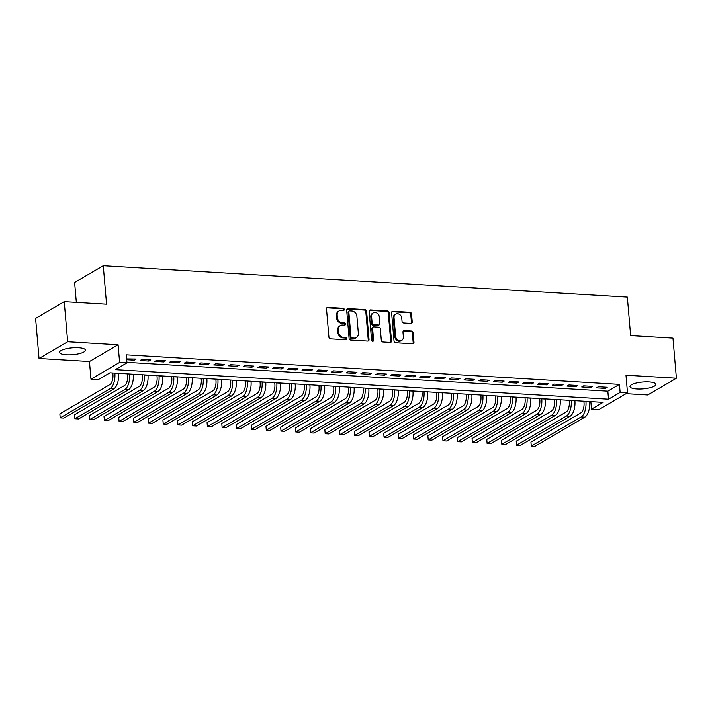 <?xml version="1.0" encoding="UTF-8"?>
<svg xmlns="http://www.w3.org/2000/svg" width="712" height="712" viewBox="0 0 712 712"><rect width="100%" height="100%" fill="white"/><g stroke="black" fill="none" stroke-linecap="round" stroke-linejoin="round"><path stroke-width="1.07" d="M344.27 309.453A1.148 0.97 59.7 0 0 343.166 308.287L327.814 307.37A1.638 1.38 59.7 0 0 326.505 308.857L328.935 337.194A1.638 1.38 59.7 0 0 330.51 338.859L345.872 339.775A1.148 0.97 59.7 0 0 345.676 337.577L343.691 337.452A5.242 4.423 59.7 0 1 338.636 332.139L338.431 329.781A5.242 4.423 59.7 0 1 340.407 325.526A5.242 4.423 59.7 0 1 342.623 325.019L344.608 325.135A1.148 0.97 59.7 0 0 344.421 322.928L342.436 322.812A5.242 4.423 59.7 0 1 337.381 317.499L337.177 315.14A5.242 4.423 59.7 0 1 339.152 310.886A5.242 4.423 59.7 0 1 341.368 310.379L343.353 310.494A1.148 0.97 59.7 0 0 344.27 309.453M343.389 310.494A1.148 0.97 59.7 0 0 342.392 308.741L327.039 307.824A1.638 1.38 59.7 0 0 326.781 307.833M345.899 339.775A1.148 0.97 59.7 0 0 344.902 338.022L342.917 337.906L343.691 337.452M344.644 325.135A1.148 0.97 59.7 0 0 343.647 323.382L341.662 323.266L342.436 322.812M648.979 381.926A13.021 3.435 175.1 0 0 629.969 386.563A13.021 3.435 175.1 0 0 636.902 388.983A13.021 3.435 175.1 0 0 655.912 384.338A13.021 3.435 175.1 0 0 648.979 381.926M78.534 347.741A13.021 3.435 175.1 0 0 59.523 352.387A13.021 3.435 175.1 0 0 66.456 354.807A13.021 3.435 175.1 0 0 85.467 350.162A13.021 3.435 175.1 0 0 78.534 347.741M410.913 323.39A1.638 1.38 59.7 0 0 412.221 321.904L411.545 313.956A1.638 1.38 59.7 0 0 409.961 312.292L392.908 311.269A1.638 1.38 59.7 0 0 391.6 312.755L394.03 341.093A1.638 1.38 59.7 0 0 395.614 342.757L412.666 343.78A1.638 1.38 59.7 0 0 413.975 342.294L413.147 332.691A1.638 1.38 59.7 0 0 411.572 331.027L404.274 330.591A1.638 1.38 59.7 0 0 402.965 332.077L403.366 336.838A4.379 3.694 59.7 0 1 401.719 340.389A4.379 3.694 59.7 0 1 395.641 336.375L394.039 317.721A4.379 3.694 59.7 0 1 395.694 314.17A4.379 3.694 59.7 0 1 401.773 318.184L402.04 321.29A1.638 1.38 59.7 0 0 403.615 322.954L410.913 323.39M620.134 392.41L627.495 392.846L598.854 409.596L591.494 409.151L603.1 402.36L109.942 372.821L98.327 379.612L90.967 379.167L119.607 362.417L126.967 362.862L115.362 369.653L608.52 399.192L620.134 392.41L619.44 384.382L126.282 354.843L126.967 362.862M64.24 301.657L67.676 341.751L39.035 358.501L35.6 318.406L64.24 301.657L106.56 304.193L103.267 265.701L627.343 297.1L630.636 335.592L672.965 338.129L676.4 378.223L625.981 375.206L627.495 392.846M39.035 358.501L89.454 361.527L118.094 344.777L67.676 341.751M118.094 344.777L119.607 362.417M366.6 311.26A1.638 1.38 59.7 0 0 365.025 309.595L347.972 308.581A1.638 1.38 59.7 0 0 346.664 310.067L349.094 338.405A1.638 1.38 59.7 0 0 350.669 340.069L367.721 341.084A1.638 1.38 59.7 0 0 369.03 339.597L366.6 311.26L365.826 311.714A1.638 1.38 59.7 0 0 364.25 310.049L347.198 309.035A1.638 1.38 59.7 0 0 346.94 309.044M370.445 309.925L387.497 310.948A1.638 1.38 59.7 0 1 389.072 312.604L391.502 340.941A1.638 1.38 59.7 0 1 390.194 342.436L382.896 341.991A1.638 1.38 59.7 0 1 381.312 340.336L380.333 328.846A1.638 1.38 59.7 0 0 378.748 327.182L373.907 326.888A1.638 1.38 59.7 0 0 372.599 328.374L373.622 340.345A1.148 0.97 59.7 0 1 371.602 340.22L369.136 311.411A1.638 1.38 59.7 0 1 370.445 309.925L369.67 310.379L386.723 311.402L387.497 310.948M626.079 393.674L647.76 394.973L676.4 378.223M126.7 359.729L134.194 360.183L136.125 359.044L126.629 358.91M150.846 359.934L142.017 359.4L140.086 360.53L148.915 361.064L150.846 359.934M165.576 360.815L156.738 360.281L154.807 361.411L163.635 361.945L165.576 360.815M180.296 361.696L171.459 361.162L169.527 362.292L178.356 362.826L180.296 361.696M195.017 362.577L186.179 362.043L184.248 363.182L193.077 363.707L195.017 362.577M209.737 363.458L200.9 362.924L198.968 364.063L207.797 364.589L209.737 363.458M224.458 364.339L215.62 363.814L213.689 364.945L222.518 365.47L224.458 364.339M239.179 365.22L230.341 364.695L228.41 365.826L237.238 366.351L239.179 365.22M253.899 366.102L245.062 365.576L243.13 366.707L251.968 367.232L253.899 366.102M268.62 366.983L259.791 366.457L257.851 367.588L266.688 368.113L268.62 366.983M283.34 367.864L274.512 367.339L272.571 368.469L281.409 369.003L283.34 367.864M298.061 368.754L289.232 368.22L287.292 369.35L296.13 369.884L298.061 368.754M312.782 369.635L303.953 369.101L302.013 370.231L310.85 370.765L312.782 369.635M327.502 370.516L318.673 369.982L316.733 371.112L325.571 371.646L327.502 370.516M342.223 371.397L333.394 370.863L331.454 372.002L340.292 372.527L342.223 371.397M356.943 372.278L348.115 371.744L346.183 372.883L355.012 373.408L356.943 372.278M371.664 373.159L362.835 372.634L360.904 373.764L369.733 374.29L371.664 373.159M386.393 374.04L377.556 373.515L375.625 374.645L384.453 375.171L386.393 374.04M401.114 374.921L392.276 374.396L390.345 375.527L399.174 376.052L401.114 374.921M415.835 375.803L406.997 375.277L405.066 376.408L413.894 376.933L415.835 375.803M430.555 376.684L421.718 376.159L419.786 377.289L428.615 377.823L430.555 376.684M445.276 377.574L436.438 377.04L434.507 378.17L443.336 378.704L445.276 377.574M459.997 378.455L451.159 377.921L449.228 379.051L458.056 379.585L459.997 378.455M474.717 379.336L465.888 378.802L463.948 379.932L472.786 380.466L474.717 379.336M489.438 380.217L480.609 379.683L478.669 380.822L487.506 381.347L489.438 380.217M504.158 381.098L495.329 380.564L493.389 381.703L502.227 382.228L504.158 381.098M518.879 381.979L510.05 381.454L508.11 382.584L516.948 383.109L518.879 381.979M533.599 382.86L524.771 382.335L522.831 383.465L531.668 383.99L533.599 382.86M548.32 383.741L539.491 383.216L537.551 384.347L546.389 384.872L548.32 383.741M563.041 384.622L554.212 384.097L552.281 385.228L561.109 385.753L563.041 384.622M577.761 385.503L568.933 384.978L567.001 386.109L575.83 386.643L577.761 385.503M592.491 386.393L583.653 385.86L581.722 386.99L590.551 387.524L592.491 386.393M126.932 362.363L607.834 391.173L619.44 384.382M596.442 387.871L605.271 388.405L607.211 387.275L598.374 386.741L596.442 387.871M103.267 265.701L74.626 282.45L76.335 302.377M590.844 401.63L591.494 409.151M89.454 361.527L90.967 379.167M607.834 391.173L608.52 399.192M134.194 360.183L134.087 358.928M148.915 361.064L148.808 359.809M163.635 361.945L163.529 360.69M178.356 362.826L178.249 361.571M193.077 363.707L192.97 362.452M207.797 364.589L207.69 363.334M222.518 365.47L222.411 364.215M237.238 366.351L237.132 365.096M251.968 367.232L251.852 365.977M266.688 368.113L266.573 366.867M281.409 369.003L281.302 367.748M296.13 369.884L296.023 368.629M310.85 370.765L310.743 369.51M325.571 371.646L325.464 370.391M340.292 372.527L340.185 371.272M355.012 373.408L354.905 372.154M369.733 374.29L369.626 373.035M384.453 375.171L384.347 373.916M399.174 376.052L399.067 374.797M413.894 376.933L413.788 375.687M428.615 377.823L428.508 376.568M443.336 378.704L443.229 377.449M458.056 379.585L457.949 378.33M472.786 380.466L472.67 379.211M487.506 381.347L487.4 380.092M502.227 382.228L502.12 380.973M516.948 383.109L516.841 381.855M531.668 383.99L531.561 382.736M546.389 384.872L546.282 383.617M561.109 385.753L561.003 384.507M575.83 386.643L575.723 385.388M590.551 387.524L590.444 386.269M605.271 388.405L605.164 387.15M339.152 310.886L338.378 311.34A5.242 4.423 59.7 0 0 336.402 315.585L337.177 315.14M341.662 323.266A5.242 4.423 59.7 0 1 336.607 317.952L336.402 315.585M340.407 325.526L339.633 325.98A5.242 4.423 59.7 0 0 337.657 330.235L338.431 329.781M342.917 337.906A5.242 4.423 59.7 0 1 337.862 332.593L337.657 330.235M367.979 341.075A1.638 1.38 59.7 0 0 368.255 340.051L365.826 311.714M349.752 310.877A1.148 0.97 59.7 0 0 348.835 311.918L350.963 336.794A1.148 0.97 59.7 0 0 352.075 337.96L354.167 338.084A5.242 4.423 59.7 0 0 356.383 337.568A5.242 4.423 59.7 0 0 358.358 333.323L356.899 316.315A5.242 4.423 59.7 0 0 351.844 311.002L349.752 310.877M349.263 310.993L348.488 311.447A1.148 0.97 59.7 0 0 348.061 312.372L348.835 311.918M356.383 337.568L355.608 338.022A5.242 4.423 59.7 0 1 353.392 338.538L351.301 338.405A1.148 0.97 59.7 0 1 350.188 337.248L348.061 312.372M390.452 342.419A1.638 1.38 59.7 0 0 390.728 341.395L388.298 313.058A1.638 1.38 59.7 0 0 386.723 311.402M373.222 327.048L372.447 327.502A1.638 1.38 59.7 0 0 371.824 328.828L372.848 340.799L373.622 340.345M372.741 341.386A1.148 0.97 59.7 0 0 372.848 340.799M379.309 316.92A4.379 3.694 59.7 0 0 373.23 312.906A4.379 3.694 59.7 0 0 371.575 316.457L372.145 323.026A1.638 1.38 59.7 0 0 373.72 324.69L378.562 324.975A1.638 1.38 59.7 0 0 379.87 323.488L379.309 316.92M373.23 312.906L372.456 313.351A4.379 3.694 59.7 0 0 370.801 316.902L371.575 316.457M379.256 324.814L378.481 325.268A1.638 1.38 59.7 0 1 377.787 325.428L372.946 325.144A1.638 1.38 59.7 0 1 371.37 323.479L370.801 316.902M395.694 314.17L394.92 314.624A4.379 3.694 59.7 0 0 393.264 318.175L394.039 317.721M401.719 340.389L400.945 340.843A4.379 3.694 59.7 0 1 394.866 336.829L393.264 318.175M412.924 343.771A1.638 1.38 59.7 0 0 413.2 342.748L412.373 333.145A1.638 1.38 59.7 0 0 410.797 331.481L403.499 331.044A1.638 1.38 59.7 0 0 403.241 331.053M411.171 323.382A1.638 1.38 59.7 0 0 411.447 322.358L410.771 314.401A1.638 1.38 59.7 0 0 409.186 312.746L392.134 311.723A1.638 1.38 59.7 0 0 391.876 311.731M112.808 372.99L112.932 374.387A8.348 3.907 93.4 0 1 109.746 384.676L59.861 413.85L60.2 417.855L110.093 388.681A12.513 5.856 -86.6 0 0 114.863 373.257L114.855 373.115M60.2 417.855L63.884 418.077L113.769 388.903A12.513 5.856 -86.6 0 0 118.548 373.48L118.53 373.328M127.528 373.871L127.653 375.277A8.348 3.907 93.4 0 1 124.466 385.557L74.582 414.731L74.92 418.736L124.814 389.562A12.513 5.856 -86.6 0 0 129.584 374.138L129.575 373.996M74.92 418.736L78.605 418.959L128.489 389.784A12.513 5.856 -86.6 0 0 133.269 374.361L133.251 374.218M142.249 374.752L142.373 376.159A8.348 3.907 93.4 0 1 139.187 386.438L89.303 415.612L89.65 419.617L139.534 390.452A12.513 5.856 -86.6 0 0 144.305 375.019L144.296 374.877M89.65 419.617L93.325 419.84L143.21 390.666A12.513 5.856 -86.6 0 0 147.989 375.242L147.971 375.099M156.978 375.633L157.094 377.04A8.348 3.907 93.4 0 1 153.908 387.319L104.023 416.493L104.37 420.507L154.255 391.333A12.513 5.856 -86.6 0 0 159.025 375.909L159.016 375.758M104.37 420.507L108.046 420.721L157.939 391.547A12.513 5.856 -86.6 0 0 162.71 376.123L162.701 375.981M171.699 376.514L171.815 377.921A8.348 3.907 93.4 0 1 168.628 388.2L118.744 417.374L119.091 421.388L168.975 392.214A12.513 5.856 -86.6 0 0 173.755 376.79L173.737 376.639M119.091 421.388L122.767 421.602L172.66 392.437A12.513 5.856 -86.6 0 0 177.43 377.004L177.422 376.862M186.419 377.396L186.535 378.802A8.348 3.907 93.4 0 1 183.358 389.081L133.464 418.255L133.811 422.269L183.696 393.095A12.513 5.856 -86.6 0 0 188.475 377.672L188.458 377.52M133.811 422.269L137.487 422.492L187.381 393.318A12.513 5.856 -86.6 0 0 192.151 377.894L192.142 377.743M201.14 378.286L201.256 379.683A8.348 3.907 93.4 0 1 198.078 389.962L148.185 419.137L148.532 423.151L198.417 393.976A12.513 5.856 -86.6 0 0 203.196 378.553L203.178 378.401M148.532 423.151L152.208 423.373L202.101 394.199A12.513 5.856 -86.6 0 0 206.872 378.775L206.863 378.624M215.861 379.167L215.976 380.564A8.348 3.907 93.4 0 1 212.799 390.844L162.906 420.018L163.253 424.032L213.137 394.857A12.513 5.856 -86.6 0 0 217.916 379.434L217.899 379.282M163.253 424.032L166.928 424.254L216.822 395.08A12.513 5.856 -86.6 0 0 221.592 379.656L221.583 379.505M230.581 380.048L230.697 381.445A8.348 3.907 93.4 0 1 227.52 391.733L177.626 420.908L177.973 424.913L227.858 395.738A12.513 5.856 -86.6 0 0 232.637 380.315L232.619 380.172M177.973 424.913L181.649 425.135L231.542 395.961A12.513 5.856 -86.6 0 0 236.313 380.537L236.304 380.386M245.302 380.929L245.417 382.326A8.348 3.907 93.4 0 1 242.24 392.615L192.347 421.789L192.694 425.794L242.578 396.62A12.513 5.856 -86.6 0 0 247.358 381.196L247.34 381.053M192.694 425.794L196.379 426.016L246.263 396.842A12.513 5.856 -86.6 0 0 251.033 381.418L251.025 381.267M260.022 381.81L260.147 383.207A8.348 3.907 93.4 0 1 256.961 393.496L207.067 422.67L207.415 426.675L257.308 397.501A12.513 5.856 -86.6 0 0 262.078 382.077L262.069 381.935M207.415 426.675L211.099 426.897L260.984 397.723A12.513 5.856 -86.6 0 0 265.754 382.3L265.745 382.148M274.743 382.691L274.868 384.097A8.348 3.907 93.4 0 1 271.681 394.377L221.797 423.551L222.135 427.556L272.029 398.382A12.513 5.856 -86.6 0 0 276.799 382.958L276.79 382.816M222.135 427.556L225.82 427.779L275.704 398.604A12.513 5.856 -86.6 0 0 280.483 383.181L280.466 383.038M289.464 383.572L289.588 384.978A8.348 3.907 93.4 0 1 286.402 395.258L236.518 424.432L236.856 428.437L286.749 399.272A12.513 5.856 -86.6 0 0 291.519 383.839L291.511 383.697M236.856 428.437L240.54 428.66L290.425 399.485A12.513 5.856 -86.6 0 0 295.204 384.062L295.186 383.919M304.184 384.453L304.309 385.86A8.348 3.907 93.4 0 1 301.123 396.139L251.238 425.313L251.576 429.327L301.47 400.153A12.513 5.856 -86.6 0 0 306.24 384.729L306.231 384.578M251.576 429.327L255.261 429.541L305.145 400.367A12.513 5.856 -86.6 0 0 309.925 384.943L309.907 384.8M318.905 385.334L319.029 386.741A8.348 3.907 93.4 0 1 315.843 397.02L265.959 426.194L266.297 430.208L316.19 401.034A12.513 5.856 -86.6 0 0 320.961 385.61L320.952 385.459M266.297 430.208L269.982 430.422L319.866 401.257A12.513 5.856 -86.6 0 0 324.645 385.824L324.627 385.682M333.625 386.216L333.75 387.622A8.348 3.907 93.4 0 1 330.564 397.901L280.679 427.075L281.017 431.089L330.911 401.915A12.513 5.856 -86.6 0 0 335.681 386.491L335.672 386.34M281.017 431.089L284.702 431.312L334.587 402.138A12.513 5.856 -86.6 0 0 339.366 386.714L339.348 386.563M348.346 387.106L348.471 388.503A8.348 3.907 93.4 0 1 345.284 398.782L295.4 427.957L295.747 431.97L345.632 402.796A12.513 5.856 -86.6 0 0 350.402 387.373L350.393 387.221M295.747 431.97L299.423 432.193L349.307 403.019A12.513 5.856 -86.6 0 0 354.087 387.595L354.069 387.444M363.067 387.987L363.191 389.384A8.348 3.907 93.4 0 1 360.005 399.663L310.12 428.838L310.468 432.852L360.352 403.677A12.513 5.856 -86.6 0 0 365.123 388.254L365.114 388.102M310.468 432.852L314.143 433.074L364.037 403.9A12.513 5.856 -86.6 0 0 368.807 388.476L368.798 388.325M377.796 388.868L377.912 390.265A8.348 3.907 93.4 0 1 374.726 400.553L324.841 429.728L325.188 433.733L375.073 404.558A12.513 5.856 -86.6 0 0 379.843 389.135L379.834 388.992M325.188 433.733L328.864 433.955L378.757 404.781A12.513 5.856 -86.6 0 0 383.528 389.357L383.519 389.206M392.517 389.749L392.632 391.146A8.348 3.907 93.4 0 1 389.455 401.435L339.562 430.609L339.909 434.614L389.793 405.44A12.513 5.856 -86.6 0 0 394.573 390.016L394.555 389.873M339.909 434.614L343.584 434.836L393.478 405.662A12.513 5.856 -86.6 0 0 398.248 390.238L398.239 390.087M407.237 390.63L407.353 392.027A8.348 3.907 93.4 0 1 404.176 402.316L354.282 431.49L354.629 435.495L404.514 406.321A12.513 5.856 -86.6 0 0 409.293 390.897L409.275 390.755M354.629 435.495L358.305 435.717L408.198 406.543A12.513 5.856 -86.6 0 0 412.969 391.119L412.96 390.968M421.958 391.511L422.074 392.917A8.348 3.907 93.4 0 1 418.896 403.197L369.003 432.371L369.35 436.376L419.235 407.202A12.513 5.856 -86.6 0 0 424.014 391.778L423.996 391.636M369.35 436.376L373.026 436.598L422.919 407.424A12.513 5.856 -86.6 0 0 427.69 392L427.681 391.858M436.678 392.392L436.794 393.798A8.348 3.907 93.4 0 1 433.617 404.078L383.724 433.252L384.071 437.257L433.955 408.092A12.513 5.856 -86.6 0 0 438.734 392.659L438.717 392.517M384.071 437.257L387.746 437.48L437.64 408.305A12.513 5.856 -86.6 0 0 442.41 392.882L442.401 392.739M451.399 393.273L451.515 394.679A8.348 3.907 93.4 0 1 448.338 404.959L398.444 434.133L398.791 438.147L448.676 408.973A12.513 5.856 -86.6 0 0 453.455 393.549L453.437 393.398M398.791 438.147L402.476 438.361L452.36 409.186A12.513 5.856 -86.6 0 0 457.131 393.763L457.122 393.62M466.12 394.154L466.235 395.56A8.348 3.907 93.4 0 1 463.058 405.84L413.165 435.014L413.512 439.028L463.396 409.854A12.513 5.856 -86.6 0 0 468.176 394.43L468.158 394.279M413.512 439.028L417.196 439.242L467.081 410.067A12.513 5.856 -86.6 0 0 471.851 394.644L471.842 394.501M480.84 395.035L480.965 396.442A8.348 3.907 93.4 0 1 477.779 406.721L427.894 435.895L428.232 439.909L478.126 410.735A12.513 5.856 -86.6 0 0 482.896 395.311L482.887 395.16M428.232 439.909L431.917 440.132L481.802 410.957A12.513 5.856 -86.6 0 0 486.572 395.534L486.563 395.382M495.561 395.925L495.686 397.323A8.348 3.907 93.4 0 1 492.499 407.602L442.615 436.776L442.953 440.79L492.846 411.616A12.513 5.856 -86.6 0 0 497.617 396.192L497.608 396.041M442.953 440.79L446.638 441.013L496.522 411.839A12.513 5.856 -86.6 0 0 501.301 396.415L501.284 396.264M510.282 396.807L510.406 398.204A8.348 3.907 93.4 0 1 507.22 408.483L457.335 437.658L457.674 441.671L507.567 412.497A12.513 5.856 -86.6 0 0 512.337 397.073L512.328 396.922M457.674 441.671L461.358 441.894L511.243 412.72A12.513 5.856 -86.6 0 0 516.022 397.296L516.004 397.145M525.002 397.688L525.127 399.085A8.348 3.907 93.4 0 1 521.941 409.373L472.056 438.548L472.394 442.553L522.288 413.378A12.513 5.856 -86.6 0 0 527.058 397.955L527.049 397.803M472.394 442.553L476.079 442.775L525.963 413.601A12.513 5.856 -86.6 0 0 530.743 398.177L530.725 398.026M539.723 398.569L539.847 399.966A8.348 3.907 93.4 0 1 536.661 410.254L486.777 439.429L487.115 443.434L537.008 414.259A12.513 5.856 -86.6 0 0 541.779 398.836L541.77 398.693M487.115 443.434L490.799 443.656L540.684 414.482A12.513 5.856 -86.6 0 0 545.463 399.058L545.445 398.907M554.443 399.45L554.568 400.847A8.348 3.907 93.4 0 1 551.382 411.135L501.497 440.31L501.835 444.315L551.729 415.14A12.513 5.856 -86.6 0 0 556.499 399.717L556.49 399.574M501.835 444.315L505.52 444.537L555.404 415.363A12.513 5.856 -86.6 0 0 560.184 399.939L560.166 399.788M569.164 400.331L569.288 401.737A8.348 3.907 93.4 0 1 566.102 412.017L516.218 441.191L516.565 445.196L566.449 416.022A12.513 5.856 -86.6 0 0 571.22 400.598L571.211 400.455M516.565 445.196L520.241 445.418L570.125 416.244A12.513 5.856 -86.6 0 0 574.904 400.82L574.887 400.678M583.893 401.212L584.009 402.618A8.348 3.907 93.4 0 1 580.823 412.898L530.938 442.072L531.286 446.077L581.17 416.912A12.513 5.856 -86.6 0 0 585.94 401.479L585.932 401.337M531.286 446.077L534.961 446.299L584.855 417.125A12.513 5.856 -86.6 0 0 589.625 401.702L589.616 401.559M342.392 308.741L343.166 308.287M344.902 338.022L345.676 337.577M343.647 323.382L344.421 322.928M336.607 317.952L337.381 317.499M337.862 332.593L338.636 332.139M327.039 307.824L327.814 307.37M368.255 340.051L369.03 339.597M347.198 309.035L347.972 308.581M364.25 310.049L365.025 309.595M350.188 337.248L350.963 336.794M351.301 338.405L352.075 337.96M353.392 338.538L354.167 338.084M388.298 313.058L389.072 312.604M390.728 341.395L391.502 340.941M371.824 328.828L372.599 328.374M371.37 323.479L372.145 323.026M372.946 325.144L373.72 324.69M377.787 325.428L378.562 324.975M394.866 336.829L395.641 336.375M403.499 331.044L404.274 330.591M410.797 331.481L411.572 331.027M412.373 333.145L413.147 332.691M413.2 342.748L413.975 342.294M392.134 311.723L392.908 311.269M409.186 312.746L409.961 312.292M410.771 314.401L411.545 313.956M411.447 322.358L412.221 321.904M114.863 373.257L118.548 373.48M110.093 388.681L113.769 388.903M129.584 374.138L133.269 374.361M124.814 389.562L128.489 389.784M144.305 375.019L147.989 375.242M139.534 390.452L143.21 390.666M159.025 375.909L162.71 376.123M154.255 391.333L157.939 391.547M173.755 376.79L177.43 377.004M168.975 392.214L172.66 392.437M188.475 377.672L192.151 377.894M183.696 393.095L187.381 393.318M203.196 378.553L206.872 378.775M198.417 393.976L202.101 394.199M217.916 379.434L221.592 379.656M213.137 394.857L216.822 395.08M232.637 380.315L236.313 380.537M227.858 395.738L231.542 395.961M247.358 381.196L251.033 381.418M242.578 396.62L246.263 396.842M262.078 382.077L265.754 382.3M257.308 397.501L260.984 397.723M276.799 382.958L280.483 383.181M272.029 398.382L275.704 398.604M291.519 383.839L295.204 384.062M286.749 399.272L290.425 399.485M306.24 384.729L309.925 384.943M301.47 400.153L305.145 400.367M320.961 385.61L324.645 385.824M316.19 401.034L319.866 401.257M335.681 386.491L339.366 386.714M330.911 401.915L334.587 402.138M350.402 387.373L354.087 387.595M345.632 402.796L349.307 403.019M365.123 388.254L368.807 388.476M360.352 403.677L364.037 403.9M379.843 389.135L383.528 389.357M375.073 404.558L378.757 404.781M394.573 390.016L398.248 390.238M389.793 405.44L393.478 405.662M409.293 390.897L412.969 391.119M404.514 406.321L408.198 406.543M424.014 391.778L427.69 392M419.235 407.202L422.919 407.424M438.734 392.659L442.41 392.882M433.955 408.092L437.64 408.305M453.455 393.549L457.131 393.763M448.676 408.973L452.36 409.186M468.176 394.43L471.851 394.644M463.396 409.854L467.081 410.067M482.896 395.311L486.572 395.534M478.126 410.735L481.802 410.957M497.617 396.192L501.301 396.415M492.846 411.616L496.522 411.839M512.337 397.073L516.022 397.296M507.567 412.497L511.243 412.72M527.058 397.955L530.743 398.177M522.288 413.378L525.963 413.601M541.779 398.836L545.463 399.058M537.008 414.259L540.684 414.482M556.499 399.717L560.184 399.939M551.729 415.14L555.404 415.363M571.22 400.598L574.904 400.82M566.449 416.022L570.125 416.244M585.94 401.479L589.625 401.702M581.17 416.912L584.855 417.125"/></g></svg>
